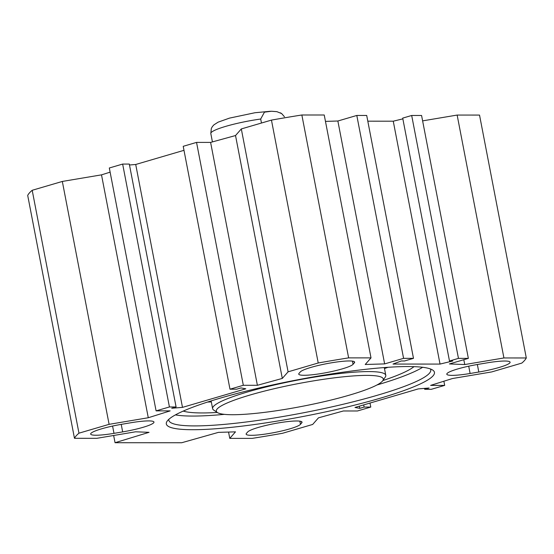 <?xml version="1.0" encoding="UTF-8"?>
<svg xmlns="http://www.w3.org/2000/svg" width="554" height="554" viewBox="0 0 554 554"><rect width="100%" height="100%" fill="white"/><g stroke="black" fill="none" stroke-linecap="round" stroke-linejoin="round"><path stroke-width="0.83" d="M478.801 372.025L470.117 373.486A27.811 3.774 -10.9 0 1 446.801 374.185A27.811 3.774 -10.9 0 1 478.102 364.373L486.786 362.912A27.811 3.774 -10.9 0 1 510.102 362.205A27.811 3.774 -10.9 0 1 478.801 372.025L477.354 364.497M299.022 373.396L300.31 371.928A27.811 3.774 -10.9 0 1 328.979 363.244A27.811 3.774 -10.9 0 1 354.643 362.129A27.811 3.774 -10.9 0 1 354.359 362.842L353.071 364.31A27.811 3.774 -10.9 0 1 324.402 372.994A27.811 3.774 -10.9 0 1 298.738 374.109A27.811 3.774 -10.9 0 1 299.022 373.396M301.75 422.875L300.469 424.336A27.811 3.774 -10.9 0 1 271.799 433.027A27.811 3.774 -10.9 0 1 246.135 434.135A27.811 3.774 -10.9 0 1 246.419 433.422L247.7 431.961A27.811 3.774 -10.9 0 1 276.37 423.27A27.811 3.774 -10.9 0 1 302.034 422.155A27.811 3.774 -10.9 0 1 301.75 422.875L301.501 421.601M121.97 424.246L130.654 422.785A27.811 3.774 -10.9 0 1 153.97 422.079A27.811 3.774 -10.9 0 1 122.669 431.891L113.986 433.353A27.811 3.774 -10.9 0 1 90.669 434.059A27.811 3.774 -10.9 0 1 121.97 424.246M229.986 389.199L183.215 146.311L196.545 142.399L210.61 142.406L235.526 135.543L241.315 128.937L288.087 371.831L282.305 378.43L257.388 385.293L243.324 385.286L229.986 389.199L236.648 389.199L241.011 387.925L245.796 388.804L182.488 407.377L171.726 408.25L176.089 406.968L169.427 406.961L156.09 410.874L170.154 410.881L148.278 417.744L109.103 424.336L78.966 433.173A230.699 31.308 -10.9 0 0 74.471 438.297L96.853 438.311L135.598 431.795L149.054 432.328L115.045 442.715L181.67 442.75L218.435 432.369L235.492 431.85L229.765 438.38L252.146 438.387A230.699 31.308 -10.9 0 0 282.547 433.276L312.685 424.44L318.474 417.834L343.39 410.971L357.455 410.978L370.785 407.065L364.123 407.065L359.761 408.346L354.982 407.46L418.284 388.894L429.045 388.022L424.689 389.296L431.351 389.303L444.682 385.39L430.617 385.383L452.493 378.521L491.675 371.935L521.806 363.092A230.699 31.308 -10.9 0 0 526.3 357.967L479.529 115.08L457.147 115.066L422.619 120.869M288.087 371.831L318.225 362.988A230.699 31.308 -10.9 0 1 348.625 357.877L371.007 357.891L365.218 364.49L384.635 363.902L403.582 358.348L413.485 358.348L404.51 360.979L401.269 360.979L393.021 364.054L440.035 364.075L452.722 361.007L449.481 361.007L458.456 358.376L468.359 358.376L449.412 363.936L464.744 364.546L503.918 357.96L526.3 357.967M408.056 366.547A136.526 18.531 169.1 0 0 265.428 386.526A136.526 18.531 169.1 0 0 167.107 421.213A136.526 18.531 169.1 0 0 303.89 416.331A136.526 18.531 169.1 0 0 432.702 370.065A136.526 18.531 169.1 0 0 408.056 366.547M109.103 424.336L62.325 181.442L32.194 190.285A230.699 31.308 169.1 0 0 27.7 195.41L74.471 438.297M62.325 181.442L101.507 174.856L110.121 172.155M156.09 410.874L109.318 167.987L122.649 164.074L129.311 164.074L176.089 406.968M129.491 164.988L135.716 164.483L183.99 150.321M371.007 357.891L324.235 114.997L301.854 114.99A230.699 31.308 169.1 0 0 271.453 120.1L241.315 128.937M413.485 358.348L366.706 115.461L356.804 115.454L337.864 121.007L325.461 121.388M402.855 118.868L393.257 121.188L367.808 121.174M468.359 358.376L421.58 115.488L411.684 115.481L402.71 118.113L449.481 361.007M440.035 364.075L393.257 121.188M115.045 442.715L113.653 435.486M430.396 368.95A133.362 18.102 -10.9 0 1 430.756 369.843A133.362 18.102 -10.9 0 1 303.218 412.834A133.362 18.102 -10.9 0 1 168.838 420.278A133.362 18.102 -10.9 0 1 168.838 419.316M175.424 414.891A133.362 18.102 169.1 0 0 224.432 414.35M376.935 384.988A133.362 18.102 169.1 0 0 422.64 367.288M424.689 389.296L424.509 388.389M444.682 385.39L443.879 381.221M370.785 407.065L370.01 403.056M364.123 407.065L363.708 404.905M359.761 408.346L359.345 406.179M243.324 385.286L196.545 142.399M257.388 385.293L210.61 142.406M282.305 378.43L235.526 135.543M148.278 417.744L101.507 174.856M169.427 406.961L122.649 164.074M182.488 407.377L135.716 164.483M318.225 362.988L271.453 120.1M78.966 433.173L32.194 190.285M229.765 438.38L228.553 432.058M503.918 357.96L457.147 115.066M464.744 364.546L463.809 359.712M458.456 358.376L411.684 115.481M403.582 358.348L356.804 115.454M384.635 363.902L337.864 121.007M348.625 357.877L301.854 114.99M261.467 123.03L260.692 119.027L264.452 112.157L271.418 111.25L276.903 111.666L281.674 113.598L284.444 116.755M232.749 414.724A85.011 11.537 -10.9 0 1 217.403 412.536A85.011 11.537 -10.9 0 1 297.616 383.728A85.011 11.537 -10.9 0 1 382.786 380.688A85.011 11.537 -10.9 0 1 321.562 402.287A85.011 11.537 -10.9 0 1 232.749 414.724M183.222 411.089A121.194 16.447 169.1 0 0 217.286 412.46M382.862 380.57A121.194 16.447 169.1 0 0 413.983 366.651M207.542 402.059A121.194 16.447 169.1 0 0 211.323 401.906M384.483 368.562A121.194 16.447 169.1 0 0 388.049 367.302M382.786 380.688L385.279 377.08A88.169 11.966 169.1 0 0 385.785 375.314A88.169 11.966 169.1 0 0 296.937 380.231A88.169 11.966 169.1 0 0 212.618 408.658A88.169 11.966 169.1 0 0 213.747 410.112L217.403 412.536M470.117 373.486L468.712 366.18M353.071 364.31L352.462 361.132M354.11 361.568L354.359 362.842M299.853 421.165L300.469 424.336M112.58 426.054L113.986 433.353M122.669 431.891L121.222 424.371M260.692 119.027A37.921 5.145 169.1 0 0 210.811 133.514L212.424 141.907M270.435 111.264L254.958 112.739L229.481 118.12L218.124 122.157L213.948 124.823L212.39 126.547L211.33 128.452L210.811 133.514M280.407 112.822L281.674 113.591M385.785 375.314L384.296 367.572M212.618 408.658L211.129 400.916"/></g></svg>
